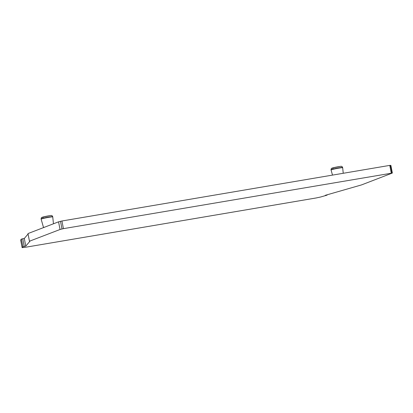 <?xml version="1.0" encoding="UTF-8"?>
<svg xmlns="http://www.w3.org/2000/svg" width="413" height="413" viewBox="0 0 413 413"><rect width="100%" height="100%" fill="white"/><g stroke="black" fill="none" stroke-linecap="round" stroke-linejoin="round"><path stroke-width="0.62" d="M332.511 175.102L331.056 169.986A5.916 0.372 -10.9 0 1 334.721 168.927A5.916 0.372 -10.9 0 1 341.138 167.792A5.916 0.372 -10.9 0 1 342.671 167.75L342.62 167.492A5.916 0.372 -10.9 0 0 341.092 167.533A5.916 0.372 -10.9 0 0 334.675 168.669A5.916 0.372 -10.9 0 0 331.004 169.728C331.505 167.626 331.433 168.618 332.723 167.905L339.992 166.48C341.303 166.036 342.181 166.377 342.62 167.492M28.063 234.032L24.31 238.446L21.414 239.075L20.665 240.005M392.35 173.047L63.416 228.657L60.045 229.489L29.462 241.218L30.015 241.135L25.787 246.112L22.891 246.742L22.137 247.63L24.728 247.387L316.136 197.966L320.565 197.016L326.931 195.179L325.305 195.318L361.561 184.9L392.35 173.047L390.874 165.381L389.774 165.391L61.94 220.991L58.569 221.827L27.986 233.567M389.774 165.391L391.25 173.057M61.94 220.991L63.416 228.657M29.462 241.218L27.986 233.551L29.447 241.228M24.31 238.446L25.787 246.112M43.541 227.589L43.535 227.568A5.147 0.325 -10.9 0 1 43.535 227.568A5.147 0.325 -10.9 0 1 44.81 227.104M43.535 227.568L41.135 219.158A5.916 0.372 -10.9 0 1 41.135 219.153A5.916 0.372 -10.9 0 1 44.8 218.095A5.916 0.372 -10.9 0 1 51.222 216.959A5.916 0.372 -10.9 0 1 52.75 216.918L52.699 216.66A5.916 0.372 -10.9 0 0 51.171 216.706A5.916 0.372 -10.9 0 0 44.754 217.837A5.916 0.372 -10.9 0 0 41.088 218.9C41.584 216.794 41.512 217.785 42.802 217.078L50.071 215.648C51.388 215.204 52.26 215.545 52.699 216.66M333.234 168.174A4.61 0.289 -10.9 0 1 333.503 167.704A4.61 0.289 -10.9 0 1 339.899 166.496M390.481 165.35L391.958 173.016M60.51 221.311L61.986 228.972M58.569 221.827L60.045 229.489M22.777 238.735L24.253 246.401M21.414 239.075L22.891 246.742M20.66 239.963L22.137 247.63M43.313 217.341A4.61 0.289 -10.9 0 1 43.587 216.871A4.61 0.289 -10.9 0 1 49.983 215.663M331.056 169.986L331.004 169.728M343.239 173.284L342.671 167.75M327.096 194.802L327.148 195.086M20.65 239.984L22.126 247.65M53.458 223.784L52.75 216.918"/></g></svg>
